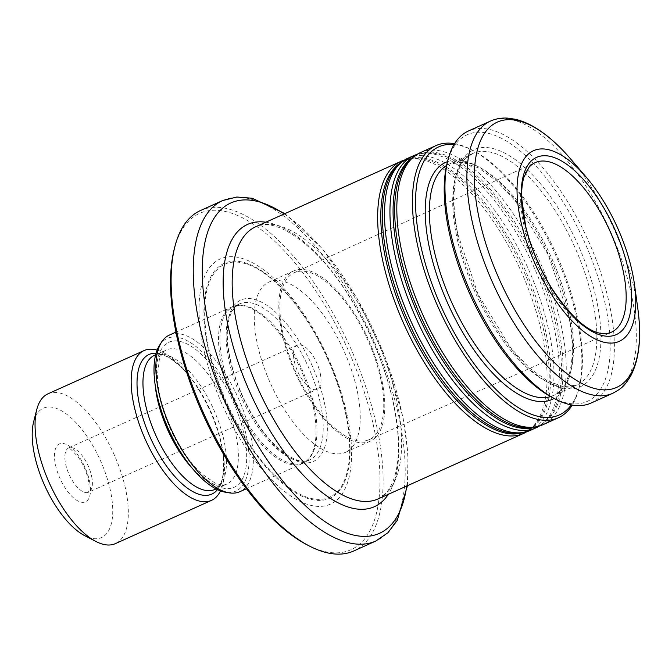 <?xml version="1.0" encoding="UTF-8"?>
<svg xmlns="http://www.w3.org/2000/svg" width="672" height="672" viewBox="0 0 672 672"><rect width="100%" height="100%" fill="white"/><g stroke="black" fill="none" stroke-linecap="round" stroke-linejoin="round"><path stroke-width="0.5" stroke-dasharray="3.36 2.52" d="M320.3 373.682A24.268 10.45 -114.2 0 1 317.192 389.323A24.268 10.45 -114.2 0 1 297.704 371.482A24.268 10.45 -114.2 0 1 297.268 345.064A24.268 10.45 -114.2 0 1 320.3 373.682M357.487 392.154A93.332 40.186 -114.2 0 1 345.542 452.298A93.332 40.186 -114.2 0 1 270.589 383.687A93.332 40.186 -114.2 0 1 268.918 282.08A93.332 40.186 -114.2 0 1 357.487 392.154M604.086 333.698A92.946 40.018 -114.2 0 1 536.911 263.794A92.946 40.018 -114.2 0 1 529.116 167.16M381.066 380.587A91.476 39.379 -114.2 0 1 369.281 439.58A91.476 39.379 -114.2 0 1 295.907 372.296A91.476 39.379 -114.2 0 1 294.176 272.748A91.476 39.379 -114.2 0 1 381.066 380.587M382.066 381.083A93.332 40.186 -114.2 0 1 370.129 441.235A93.332 40.186 -114.2 0 1 295.176 372.624A93.332 40.186 -114.2 0 1 293.496 271.018A93.332 40.186 -114.2 0 1 382.066 381.083M33.6 421.999A70.938 30.542 -114.2 0 1 71.299 418.018A70.938 30.542 -114.2 0 1 110.67 491.845A70.938 30.542 -114.2 0 1 84.79 535.702M47.981 393.826A82.135 35.364 -114.2 0 1 125.916 490.686A82.135 35.364 -114.2 0 1 115.408 543.623M157.122 350.12A82.135 35.364 -114.2 0 1 185.422 371.272A82.135 35.364 -114.2 0 1 222.004 447.426A82.135 35.364 -114.2 0 1 223.423 455.675A82.135 35.364 -114.2 0 1 220.492 490.888M159.449 345.467A83.714 36.036 -114.2 0 1 205.33 355.118A83.714 36.036 -114.2 0 1 246.599 437.161A83.714 36.036 -114.2 0 1 225.515 492.232M169.352 335.093A85.865 36.968 -114.2 0 1 250.832 436.355A85.865 36.968 -114.2 0 1 239.854 491.694M313.522 408.139A85.865 36.968 -114.2 0 1 306.558 460.891A85.865 36.968 -114.2 0 1 302.534 463.478A85.865 36.968 -114.2 0 1 233.579 400.352A85.865 36.968 -114.2 0 1 232.042 306.877A85.865 36.968 -114.2 0 1 236.636 305.575A85.865 36.968 -114.2 0 1 313.522 408.139M314.462 407.518A85.495 36.809 -114.2 0 1 307.532 460.051A85.495 36.809 -114.2 0 1 303.526 462.622A85.495 36.809 -114.2 0 1 234.872 399.764A85.495 36.809 -114.2 0 1 233.335 306.701A85.495 36.809 -114.2 0 1 237.913 305.407A85.495 36.809 -114.2 0 1 314.462 407.518M347.634 417.522A134.4 57.859 -114.2 0 1 260.156 467.141A134.4 57.859 -114.2 0 1 218.03 260.072A134.4 57.859 -114.2 0 1 347.634 417.522M174.199 249.312A184.43 79.397 -114.2 0 1 272.219 238.955A184.43 79.397 -114.2 0 1 374.573 430.895A184.43 79.397 -114.2 0 1 307.28 544.933M200.491 210.529A186.673 80.363 -114.2 0 1 377.622 430.668A186.673 80.363 -114.2 0 1 353.749 550.964M404.645 159.995A149.209 64.235 -114.2 0 1 409.08 159.054A149.209 64.235 -114.2 0 1 542.674 337.26A149.209 64.235 -114.2 0 1 530.578 428.938A149.209 64.235 -114.2 0 1 526.932 431.634M420.269 152.678A149.209 64.235 -114.2 0 1 561.851 328.633A149.209 64.235 -114.2 0 1 542.766 424.788M454.574 143.682A149.209 64.235 -114.2 0 1 471.232 149.545A149.209 64.235 -114.2 0 1 577.458 321.602A149.209 64.235 -114.2 0 1 578.894 388.71A149.209 64.235 -114.2 0 1 572.25 405.065M590.948 403.099A149.209 64.235 65.8 0 0 588.269 240.677A149.209 64.235 65.8 0 0 468.451 130.99M552.619 397.664A146.219 62.95 65.8 0 0 584.64 242.306A146.219 62.95 65.8 0 0 447.107 163.288M454.07 144.53A146.966 63.269 -114.2 0 1 473.466 150.704A146.966 63.269 -114.2 0 1 578.096 320.174A146.966 63.269 -114.2 0 1 579.516 386.274A146.966 63.269 -114.2 0 1 571.276 404.888M416.934 154.459A149.209 64.235 -114.2 0 1 421.369 153.518A149.209 64.235 -114.2 0 1 554.963 331.733A149.209 64.235 -114.2 0 1 542.867 423.402A149.209 64.235 -114.2 0 1 539.221 426.107M407.98 158.206A149.209 64.235 -114.2 0 1 549.562 334.16A149.209 64.235 -114.2 0 1 530.477 430.324M91.686 476.599A24.268 10.45 -114.2 0 1 88.586 492.24A24.268 10.45 -114.2 0 1 69.09 474.398A24.268 10.45 -114.2 0 1 68.662 447.98A24.268 10.45 -114.2 0 1 91.686 476.599M89.561 481.362A31.735 13.658 -114.2 0 1 68.905 493.08A31.735 13.658 -114.2 0 1 58.96 444.184A31.735 13.658 -114.2 0 1 89.561 481.362M156.072 353.195A76.532 32.953 -114.2 0 1 187.564 373.775A76.532 32.953 -114.2 0 1 221.651 444.738A76.532 32.953 -114.2 0 1 222.97 452.416A76.532 32.953 -114.2 0 1 217.493 489.636M185.422 371.272L187.564 373.775C172.267 357.739 161.246 351.574 154.51 355.286A73.55 31.66 -114.2 0 1 224.305 442.016A73.55 31.66 -114.2 0 1 214.897 489.418C222.138 486.83 224.834 474.499 222.97 452.416L223.423 455.675M155.224 385.409A73.55 31.66 -114.2 0 1 166.421 349.927A73.55 31.66 -114.2 0 1 236.208 436.657A73.55 31.66 -114.2 0 1 226.808 484.058A73.55 31.66 -114.2 0 1 192.814 468.913M244.348 436.044A79.523 34.238 -114.2 0 1 192.587 465.402A79.523 34.238 -114.2 0 1 167.664 342.888A79.523 34.238 -114.2 0 1 244.348 436.044M320.695 404.72A85.495 36.809 -114.2 0 1 309.758 459.816A85.495 36.809 -114.2 0 1 241.097 396.967A85.495 36.809 -114.2 0 1 239.568 303.895A85.495 36.809 -114.2 0 1 320.695 404.72M324.761 404.41A88.486 38.094 -114.2 0 1 267.17 437.077A88.486 38.094 -114.2 0 1 239.434 300.754A88.486 38.094 -114.2 0 1 324.761 404.41M345.887 414.901A127.722 54.986 -114.2 0 1 262.752 462.059A127.722 54.986 -114.2 0 1 222.718 265.28A127.722 54.986 -114.2 0 1 345.887 414.901M346.29 415.237A128.747 55.423 -114.2 0 1 262.492 462.781A128.747 55.423 -114.2 0 1 222.138 264.424A128.747 55.423 -114.2 0 1 346.29 415.237M222.575 200.592A186.673 80.363 -114.2 0 1 399.706 420.722A186.673 80.363 -114.2 0 1 375.824 541.027M284.206 213.931A181.138 77.986 -114.2 0 1 402.662 416.573A181.138 77.986 -114.2 0 1 406.703 486.041M265.81 222.214A154.745 66.62 -114.2 0 1 394.271 406.896A154.745 66.62 -114.2 0 1 388.307 494.323M378.143 498.901A149.209 64.235 65.8 0 0 397.228 402.738A149.209 64.235 65.8 0 0 255.646 226.792C269.203 220.206 288.641 228.48 313.942 251.614C349.188 285.39 383.124 350.792 393.926 406.224C399.454 434.314 399.874 457.103 395.195 474.608C392.809 483.092 389.558 489.434 385.442 493.643L378.143 498.901M637.778 308.28A145.471 62.63 65.8 0 0 635.275 293.672A145.471 62.63 65.8 0 0 570.486 158.794M612.881 393.229A149.209 64.235 65.8 0 0 610.201 230.798A149.209 64.235 65.8 0 0 490.384 121.111M457.288 233.411A129.923 55.936 65.8 0 0 582.574 385.602A129.923 55.936 65.8 0 0 541.85 185.438A129.923 55.936 65.8 0 0 457.288 233.411M593.124 303.198A126.941 54.65 65.8 0 0 472.676 153.51A126.941 54.65 65.8 0 0 456.439 235.318A126.941 54.65 65.8 0 0 576.887 385.006A126.941 54.65 65.8 0 0 593.124 303.198M446.586 165.472A126.941 54.65 -114.2 0 1 449.324 164.018A126.941 54.65 -114.2 0 1 569.772 313.715A126.941 54.65 -114.2 0 1 553.535 395.514A126.941 54.65 -114.2 0 1 550.637 396.598M447.518 161.65A129.923 55.936 -114.2 0 1 568.924 315.622A129.923 55.936 -114.2 0 1 554.114 398.437M413.902 156.643A148.344 63.865 -114.2 0 1 424.326 153.132C419.303 153.796 414.868 155.795 411.029 159.113A148.344 63.865 -114.2 0 1 491.904 191.159A148.344 63.865 -114.2 0 1 558.743 329.591A148.344 63.865 -114.2 0 1 531.821 427.434C536.852 426.762 541.288 424.771 545.118 421.453A148.344 63.865 -114.2 0 1 535.576 426.93M421.369 153.518L424.326 153.132A148.344 63.865 -114.2 0 1 557.147 330.305A148.344 63.865 -114.2 0 1 545.118 421.453L542.867 423.402M401.612 162.179A148.344 63.865 -114.2 0 1 412.037 158.659C407.005 159.331 402.578 161.33 398.74 164.648A148.344 63.865 -114.2 0 1 479.615 196.694A148.344 63.865 -114.2 0 1 546.445 335.126A148.344 63.865 -114.2 0 1 519.532 432.97C524.563 432.298 528.99 430.307 532.829 426.98A148.344 63.865 -114.2 0 1 523.286 432.457M409.08 159.054L412.037 158.659A148.344 63.865 -114.2 0 1 544.858 335.84A148.344 63.865 -114.2 0 1 532.829 426.98L530.578 428.938M293.496 271.018L268.918 282.08M370.129 441.235L345.542 452.298M369.281 439.58L611.461 332.161M294.176 272.748L535.156 162.658M297.268 345.064L68.2 448.098L70.913 449.375L78.179 456.926C83.168 464.024 86.579 471.744 88.393 480.085C90.199 493.45 87.713 492.383 88.301 492.332L317.192 389.323M216.023 488.905L226.808 484.058C224.204 485.478 220.248 485.117 214.931 482.975L201.533 473.684C189.454 462.353 178.97 446.746 170.075 426.863C162.044 408.139 157.828 391.062 157.433 375.64L159.331 359.638C161.246 354.169 163.615 350.935 166.421 349.927L155.644 354.774M232.042 306.877L175.955 332.119M302.534 463.478L246.448 488.72M237.913 305.407L236.636 305.575M307.532 460.051L306.558 460.891M303.526 462.622L309.758 459.816C297.721 466.864 270.463 447.754 251.572 413.742C227.321 371.431 217.594 316.252 239.568 303.895L233.335 306.701M407.425 485.713L408.005 453.583L402.998 417.236L385.174 357.168L357.168 298.603L322.409 248.732L284.928 213.604M472.676 153.51L449.324 164.018L462.47 162.322L478.716 167.983L496.81 181.104L515.29 200.869L548.15 254.629L568.453 315.109C573.216 339.192 573.476 358.848 569.234 374.077L564.925 384.577C561.834 389.878 558.037 393.523 553.535 395.514L576.887 385.006L563.741 386.711L547.495 381.041L529.402 367.928L510.922 348.155L478.061 294.395L457.758 233.923C452.978 209.765 452.726 190.067 457.01 174.829C459.085 167.765 461.983 162.313 465.713 158.474L472.676 153.51M473.466 150.704L471.232 149.545M579.516 386.274L578.894 388.71"/><path stroke-width="1.01" d="M623.44 272.227A92.946 40.018 -114.2 0 1 611.461 332.161A92.946 40.018 -114.2 0 1 604.086 333.698C589.117 333.278 571.662 318.133 551.729 288.263C539.675 268.607 530.989 247.976 525.689 226.355L521.674 198.19C521.464 189.958 522.186 183.028 523.841 177.416L529.116 167.16A92.946 40.018 -114.2 0 1 535.156 162.658A92.946 40.018 -114.2 0 1 623.44 272.227M628.723 272A97.18 41.84 -114.2 0 1 565.471 307.885A97.18 41.84 -114.2 0 1 535.013 158.164A97.18 41.84 -114.2 0 1 628.723 272M220.492 490.888A82.135 35.364 -114.2 0 1 211.504 500.363L115.408 543.623A82.135 35.364 -114.2 0 1 95.945 541.472L84.79 535.702A70.938 30.542 -114.2 0 1 44.629 485.411A70.938 30.542 -114.2 0 1 33.6 421.999L36.683 409.819A82.135 35.364 -114.2 0 1 47.981 393.826L144.068 350.574A82.135 35.364 -114.2 0 1 157.122 350.12M95.945 541.472A82.135 35.364 -114.2 0 1 49.451 483.244A82.135 35.364 -114.2 0 1 36.683 409.819M211.504 500.363A82.135 35.364 -114.2 0 1 145.538 439.984A82.135 35.364 -114.2 0 1 144.068 350.574M246.448 488.72L239.854 491.694A85.865 36.968 -114.2 0 1 229.202 492.845L225.515 492.232A83.714 36.036 -114.2 0 1 168.664 429.568A83.714 36.036 -114.2 0 1 159.449 345.467L161.431 342.3A85.865 36.968 -114.2 0 1 169.352 335.093L175.955 332.119M229.202 492.845A85.865 36.968 -114.2 0 1 170.89 428.568A85.865 36.968 -114.2 0 1 161.431 342.3M222.575 200.592A186.673 80.363 -114.2 0 0 225.918 403.796A186.673 80.363 -114.2 0 0 375.824 541.027L353.749 550.964A186.673 80.363 -114.2 0 1 309.515 546.092L307.28 544.933A184.43 79.397 -114.2 0 1 202.877 414.17A184.43 79.397 -114.2 0 1 174.199 249.312L174.812 246.876A186.673 80.363 -114.2 0 1 200.491 210.529L222.575 200.592L236.796 197.022L252.244 198.24L284.928 213.604M309.515 546.092A186.673 80.363 -114.2 0 1 203.834 413.742A186.673 80.363 -114.2 0 1 174.812 246.876M526.932 431.634A149.209 64.235 -114.2 0 1 523.589 433.423A149.209 64.235 -114.2 0 1 403.771 323.736A149.209 64.235 -114.2 0 1 401.092 161.314A149.209 64.235 -114.2 0 1 404.645 159.995M572.25 405.065A149.209 64.235 -114.2 0 1 558.373 417.766L542.766 424.788A149.209 64.235 -114.2 0 1 534.778 427.039A149.209 64.235 -114.2 0 1 422.948 315.101A149.209 64.235 -114.2 0 1 413.288 157.164A149.209 64.235 -114.2 0 1 420.269 152.678L435.876 145.648A149.209 64.235 -114.2 0 1 454.574 143.682M558.373 417.766A149.209 64.235 -114.2 0 1 438.556 308.078A149.209 64.235 -114.2 0 1 435.876 145.648M632.688 273.974A104.538 45.007 -114.2 0 1 634.486 284.466A104.538 45.007 -114.2 0 1 581.423 329.708A104.538 45.007 -114.2 0 1 517.079 186.774A104.538 45.007 -114.2 0 1 586.127 177.047A104.538 45.007 -114.2 0 1 632.688 273.974M449.366 227.144A149.209 64.235 65.8 0 0 555.593 399.202A149.209 64.235 65.8 0 0 590.948 403.099L612.881 393.229A149.209 64.235 65.8 0 1 471.299 217.274A149.209 64.235 65.8 0 1 490.384 121.111L468.451 130.99A149.209 64.235 65.8 0 0 447.93 160.037A149.209 64.235 65.8 0 0 449.366 227.144M447.93 160.037L447.107 163.288A146.219 62.95 65.8 0 0 448.518 229.051A146.219 62.95 65.8 0 0 552.619 397.664L555.593 399.202M571.276 404.888A146.966 63.269 -114.2 0 1 441.277 306.852A146.966 63.269 -114.2 0 1 454.07 144.53M539.221 426.107A149.209 64.235 -114.2 0 1 535.878 427.888A149.209 64.235 -114.2 0 1 416.06 318.2A149.209 64.235 -114.2 0 1 413.381 155.778A149.209 64.235 -114.2 0 1 416.934 154.459M535.878 427.888L530.477 430.324A149.209 64.235 -114.2 0 1 522.488 432.575A149.209 64.235 -114.2 0 1 410.659 320.636A149.209 64.235 -114.2 0 1 400.999 162.691A149.209 64.235 -114.2 0 1 407.98 158.206L413.381 155.778M217.493 489.636A76.532 32.953 -114.2 0 1 150.402 437.791A76.532 32.953 -114.2 0 1 156.072 353.195M216.023 488.905L214.897 489.418A73.55 31.66 -114.2 0 1 155.828 435.347A73.55 31.66 -114.2 0 1 154.51 355.286L155.644 354.774M192.814 468.913A73.55 31.66 -114.2 0 1 155.224 385.409M406.703 486.041A181.138 77.986 -114.2 0 1 301.174 501.581A181.138 77.986 -114.2 0 1 202.608 282.626A181.138 77.986 -114.2 0 1 284.206 213.931M388.307 494.323A154.745 66.62 -114.2 0 1 250.211 392.86A154.745 66.62 -114.2 0 1 265.81 222.214M401.092 161.314L255.646 226.792A149.209 64.235 65.8 0 0 236.561 322.946A149.209 64.235 65.8 0 0 378.143 498.901L523.589 433.423M586.127 177.047L570.486 158.794A145.471 62.63 65.8 0 0 478.632 215.872A145.471 62.63 65.8 0 0 578.726 381.721A145.471 62.63 65.8 0 0 637.778 308.28C641.735 336.714 639.366 359.302 630.655 376.026C623.44 387.895 620.088 389.122 612.881 393.229M550.637 396.598A126.941 54.65 -114.2 0 1 451.601 302.198A126.941 54.65 -114.2 0 1 446.586 165.472M554.114 398.437A129.923 55.936 -114.2 0 1 447.964 303.836A129.923 55.936 -114.2 0 1 447.518 161.65M534.778 427.039L531.821 427.434A148.344 63.865 -114.2 0 1 420.638 316.142A148.344 63.865 -114.2 0 1 411.029 159.113L413.288 157.164M535.576 426.93A148.344 63.865 -114.2 0 1 419.042 316.856A148.344 63.865 -114.2 0 1 413.902 156.643M522.488 432.575L519.532 432.97A148.344 63.865 -114.2 0 1 408.349 321.67A148.344 63.865 -114.2 0 1 398.74 164.648L400.999 162.691M523.286 432.457A148.344 63.865 -114.2 0 1 406.753 322.392A148.344 63.865 -114.2 0 1 401.612 162.179M375.824 541.027L387.929 532.745L397.261 520.363L407.425 485.713M634.486 284.466L637.778 308.28M490.384 121.111C495.827 118.7 501.673 117.709 507.923 118.146L515.189 119.238C522.22 120.876 529.368 123.967 536.642 128.52C548.024 135.66 559.306 145.748 570.486 158.794"/></g></svg>
